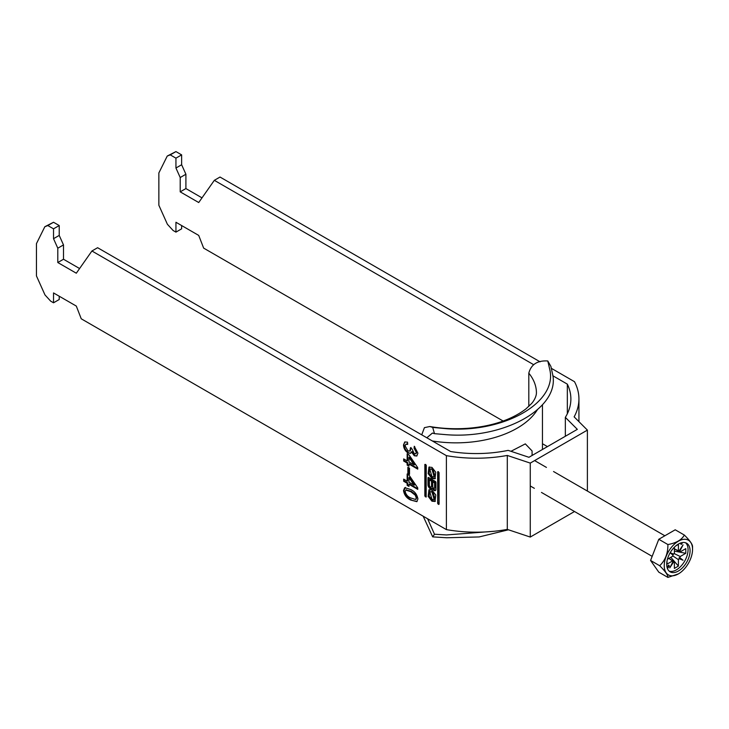 <?xml version="1.0" encoding="UTF-8"?>
<svg xmlns="http://www.w3.org/2000/svg" width="729" height="729" viewBox="0 0 729 729"><rect width="100%" height="100%" fill="white"/><g stroke="black" fill="none" stroke-linecap="round" stroke-linejoin="round"><path stroke-width="1.09" d="M431.969 501.206L434.994 501.47L435.769 494.955L431.969 490.107L428.934 489.842L428.169 496.358L431.969 501.206M429.39 489.642L429.19 496.285L432.816 500.714L435.395 501.178M434.174 499.556L435.031 499.055L432.816 491.483L429.755 491.756L431.969 499.338L434.174 499.556L431.969 491.975L429.755 491.756M431.969 469.266L434.174 476.848L431.969 476.629L429.755 469.057L431.969 469.266M429.755 469.057L432.816 468.774L435.031 476.356L434.174 476.848M435.395 478.47L432.816 478.005L429.19 473.577L429.39 466.934M431.969 478.497L428.169 473.65L428.934 467.134L431.969 467.398L435.769 472.246L434.994 478.771L431.969 478.497M437.655 471.809L437.655 503.374L439.086 504.195L438.648 504.441M439.086 504.195L439.086 472.629L438.093 471.554M403.684 461.02L403.684 458.915L407.147 460.91L407.147 453.748L408.969 454.805L417.735 467.654L417.735 469.13L408.969 464.072L408.969 466.177L407.147 465.129L407.147 463.024L403.684 461.02L404.249 459.243M403.684 481.249L403.684 479.144L407.147 481.14L407.147 473.978L408.969 475.035L417.735 487.883L417.735 489.359L408.969 484.302L408.969 486.407L407.147 485.359L407.147 483.254L403.684 481.249L404.249 479.472M53.527 302.799L50.684 301.15L44.988 294.935L36.45 275.927L36.45 243.632L44.834 226.728L47.841 225.543L53.527 228.833L53.527 238.693L57.801 248.206L57.801 262.531L76.308 273.211L91.918 250.995L446.385 455.643L446.385 529.609L81.238 318.792L76.308 306.08L53.527 292.93L53.527 302.799L59.222 299.51L59.222 296.22M404.868 487.747L410.7 489.514C414.655 491.291 417.061 494.435 417.917 498.946L416.824 501.661L410.7 500.048C406.746 498.271 404.34 495.137 403.502 490.626L404.595 487.883M407.876 473.349L407.876 467.234L409.516 468.182L409.516 474.297L407.876 473.349L408.45 473.021L408.45 467.562M403.502 444.954L404.741 442.002L407.511 442.157L407.693 444.371L405.789 444.289L405.142 445.975L407.976 450.859L409.88 451.078L410.436 447.834L412.076 448.991L414.236 453.629L415.648 453.793L416.268 452.299L414.081 448.271L414.263 446.266L417.917 453.183L416.742 456.017L414.3 455.771L411.475 451.898L410.591 453.32L407.967 452.955C405.16 450.996 403.675 448.335 403.502 444.954L405.042 441.865M426.274 465.23L426.146 497.078L424.852 495.975L424.852 464.409L426.274 465.23M432.315 488.248A2.706 1.567 -120 0 0 435.377 490.581A2.706 1.567 -120 0 0 435.933 489.341L435.933 482.552A0.975 0.565 60 0 0 435.249 481.359L428.688 477.568L427.996 477.969L427.996 484.785A3.171 1.832 -120 0 0 429.381 487.974A3.171 1.832 -120 0 0 431.823 488.822A3.171 1.832 -120 0 0 432.315 488.248L433.126 487.783M427.996 477.969A0.975 0.565 60 0 1 428.688 477.568M565.339 436.27L565.339 417.362L577.332 429.345L528.935 457.293L508.168 450.367A94.606 54.62 180 0 1 450.622 451.515L97.613 247.714L91.918 250.995M170.249 154.876L175.944 151.586L181.63 154.876L175.944 158.166L170.249 154.876L167.242 156.052L158.858 172.955L158.858 205.25L167.397 224.268L173.092 230.482L175.944 232.123L181.63 228.833L181.63 225.553M574.507 511.512L530.265 537.063L507.293 529.4A102.661 59.268 180 0 1 446.385 529.609M175.944 232.123L175.944 222.263L198.716 235.412L203.646 248.115L503.147 421.034M542.458 443.733L547.443 446.604M47.841 225.543L53.527 222.263L59.222 225.543L59.222 235.412L63.496 244.917L63.496 259.242L79.589 268.536M53.527 228.833L59.222 225.543M507.293 529.4L507.293 455.443L530.265 463.097L587.392 430.11L574.133 416.851A102.661 59.268 0 0 0 578.935 398.945A102.661 59.268 0 0 0 574.488 381.686L551.334 368.318M533.555 364.628L214.326 180.327L220.021 177.038L540.071 361.821M552.801 375.736L567.335 384.137L567.335 413.753M565.339 417.362A94.606 54.62 0 0 0 570.88 398.945A94.606 54.62 0 0 0 567.335 384.137M507.293 455.443A102.661 59.268 180 0 1 446.385 455.643M175.944 151.586L167.242 156.052M202.006 197.86L185.904 188.565L185.904 174.24L181.63 164.736L181.63 154.876M44.834 226.728L53.527 222.263M214.326 180.327L198.716 202.534L180.209 191.855L180.209 177.53L175.944 168.025L175.944 158.166M587.392 491.064L587.392 430.11M530.265 463.097L530.265 537.063M185.904 188.565L180.209 191.855M180.209 177.53L185.904 174.24M181.63 164.736L175.944 168.025M57.801 262.531L63.496 259.242M63.496 244.917L57.801 248.206M53.527 238.693L59.222 235.412M417.088 501.47L410.7 500.048M411.265 499.72C407.311 497.943 404.914 494.809 404.066 490.298L403.502 490.626M404.066 490.298L405.442 487.419M415.849 499.283L416.842 497.652L415.867 494.9L411.274 491.3L406.153 489.952M415.293 495.228L410.709 491.628L405.843 490.088L405.142 491.574C406.062 494.727 407.912 496.859 410.709 497.943L415.603 499.474L416.268 497.98L415.293 495.228L415.867 494.9M411.274 491.3L410.709 491.628M416.842 497.652L416.268 497.98M407.721 474.306L407.721 480.812L407.147 481.14M417.735 488.703L409.543 483.974L408.969 484.302M408.969 485.751L407.147 485.359M407.721 485.031L407.721 482.917L407.147 483.254M407.721 482.917L404.249 480.921M414.099 485.159L414.664 484.831L409.543 477.304L408.969 477.632L408.969 482.197L414.099 485.159L408.969 477.632M409.516 473.64L408.45 473.021M407.721 454.076L407.721 460.582L407.147 460.91M417.735 468.474L409.543 463.744L408.969 464.072M408.969 465.521L407.147 465.129M407.721 464.801L407.721 462.696L407.147 463.024M407.721 462.696L404.249 460.692M414.099 464.929L414.664 464.601L409.543 457.074L408.969 457.402L408.969 461.967L414.099 464.929L408.969 457.402M407.657 443.879L406.108 444.171M410.135 450.887L410.627 449.301M411.192 448.973L411.001 447.497M415.913 453.575L416.842 451.971L416.268 452.299M416.842 451.971L414.655 447.943L414.081 448.271M414.655 447.943L414.765 446.686M417.015 455.816L414.3 455.771M414.865 455.443L412.04 451.57L411.475 451.898M410.837 453.128L407.967 452.955M408.532 452.627C405.734 450.668 404.24 448.007 404.066 444.626M425.7 464.4L425.7 495.483L426.274 496.312M438.512 471.8L438.949 503.63L438.093 504.122M434.584 482.926L434.584 487.756A1.312 0.756 60 0 1 434.311 488.348A1.312 0.756 60 0 1 433.308 488.002A1.312 0.756 60 0 1 432.734 486.68L432.734 481.851L434.584 482.926L435.441 482.425L435.441 487.264A1.312 0.756 60 0 1 435.167 487.856L434.311 488.348M432.734 481.851L433.591 481.359L435.441 482.425M429.363 485.067A1.54 0.893 -120 0 0 430.037 486.617A1.54 0.893 -120 0 0 431.222 487.036A1.54 0.893 -120 0 0 431.541 486.325L431.541 481.167L429.363 479.91L429.363 485.067M431.222 487.036L432.069 486.544A1.54 0.893 -120 0 0 432.388 485.833L432.388 480.666L431.541 481.167M432.388 480.666L430.21 479.418L429.363 479.91M428.852 477.659L428.852 484.293A3.171 1.832 -120 0 0 432.188 488.476M433.226 487.911A2.706 1.567 -120 0 0 435.732 490.216M681.241 542.832A1.002 0.583 120 0 0 681.651 544.162A1.002 0.583 120 0 0 681.861 542.677M692.55 549.374A20.02 11.564 120 0 0 678.389 541.2A20.02 11.564 120 0 0 664.237 565.722A20.02 11.564 120 0 0 678.389 573.896A20.02 11.564 120 0 0 692.55 549.374L692.55 546.741C692.659 544.472 689.916 540.572 684.331 535.05L675.218 529.792L658.788 539.278L650.569 560.464L658.788 572.156L667.901 577.414C668.056 575.208 665.313 571.308 659.681 565.722C665.267 560.382 668.001 553.32 667.901 544.545C676.248 543.032 681.724 539.87 684.331 535.05M666.716 564.282A16.503 9.532 120 0 0 670.142 571.846A16.503 9.532 120 0 0 682.854 567.417A16.503 9.532 120 0 0 690.062 550.805A16.503 9.532 120 0 0 686.645 543.251A16.503 9.532 120 0 0 673.924 547.67A16.503 9.532 120 0 0 666.716 564.282M669.204 571.162A16.503 9.532 120 0 0 681.506 565.558A16.503 9.532 120 0 0 688.067 549.657A16.503 9.532 120 0 0 685.588 542.777M672.73 555.844L678.417 559.653L678.417 566.078L670.798 557.293M674.38 548.846L678.417 550.805L678.417 544.381L675.829 545.875M668.958 558.359L674.38 561.986L674.38 568.41L678.417 566.078M670.106 552.837L673.049 555.161L672.931 554.395L673.651 554.113A6.124 3.536 120 0 1 674.38 553.138L674.38 547.206M667.436 559.243L672.566 556.273A6.124 3.536 120 0 1 673.049 555.161M668.848 558.423L672.566 560.938L667.008 564.155L667.008 561.166M674.088 553.502L680.23 556.519L685.798 553.302L674.38 551.097M674.38 548.973L680.23 551.853L685.798 548.636L685.798 553.302M667.427 568.502L669.359 566.105L668.648 565.093L667.017 567.126M680.23 551.853A6.124 3.536 120 0 0 679.747 551.288L683.046 544.891L679.146 550.942A6.124 3.536 120 0 0 678.417 550.805M678.417 559.653A6.124 3.536 120 0 0 679.146 558.678L683.046 560.227L679.747 557.63A6.124 3.536 120 0 0 680.23 556.519M672.566 560.938A6.124 3.536 120 0 0 673.049 561.503L669.76 567.9L673.651 561.849A6.124 3.536 120 0 0 674.38 561.986M673.651 554.113L670.17 552.728M679.747 557.63L679.018 557.904L679.146 558.678M679.018 550.878L679.747 551.288M673.651 561.849L672.931 561.421M678.389 573.896L667.901 577.414M667.901 544.545L658.788 539.278M659.681 565.722L650.569 560.464M672.931 554.395L670.142 552.782M679.018 557.904L683.046 560.227M668.32 565.504L669.359 566.105M510.956 451.297L525.327 443.879L532.07 450.932L532.106 455.461M494.335 531.25L446.449 534.949L434.484 534.229L427.613 518.766M421.726 434.839L424.415 427.65L429.809 426.52L432.689 427.413L434.484 433.664L432.425 433.062L426.839 437.783M423.166 516.205L432.689 536.872L434.484 534.229M508.459 529.792L479.144 536.945L446.713 537.765L432.689 536.872M434.484 433.664L446.449 434.703C505.151 439.332 561.166 407.156 552.436 373.512L550.905 366.441L547.789 360.964C537.428 360.345 531.104 364.409 528.807 373.148L528.807 406.399M432.689 427.413L446.713 428.734C504.504 433.062 558.077 402.226 549.702 369.275L547.789 360.964M426.137 496.239L425.28 496.731M425.7 495.483L424.852 495.975M438.512 502.882L437.655 503.374M435.441 487.264L434.584 487.756M432.388 485.833L431.541 486.325M428.852 484.293L427.996 484.785M532.07 450.932L532.079 455.479M537.282 409.898A86.56 49.973 180 0 1 432.343 440.963M528.807 373.148A80.518 46.483 180 0 1 536.426 392.876C536.371 397.341 532.863 402.299 531.377 403.729L525.946 408.887C502.837 426.665 463.908 432.333 429.809 426.52M578.935 398.945L578.935 421.654M415.603 499.474L416.168 499.146M405.843 490.088L406.408 489.76M405.789 444.289L406.363 443.961M409.88 451.078L410.454 450.75M415.648 453.793L416.213 453.465M534.612 460.591L546.431 467.417M553.548 471.526L664.848 535.779M530.265 485.97L534.357 488.33M541.474 492.44L652.163 556.355M542.458 404.805L542.458 449.483"/></g></svg>
